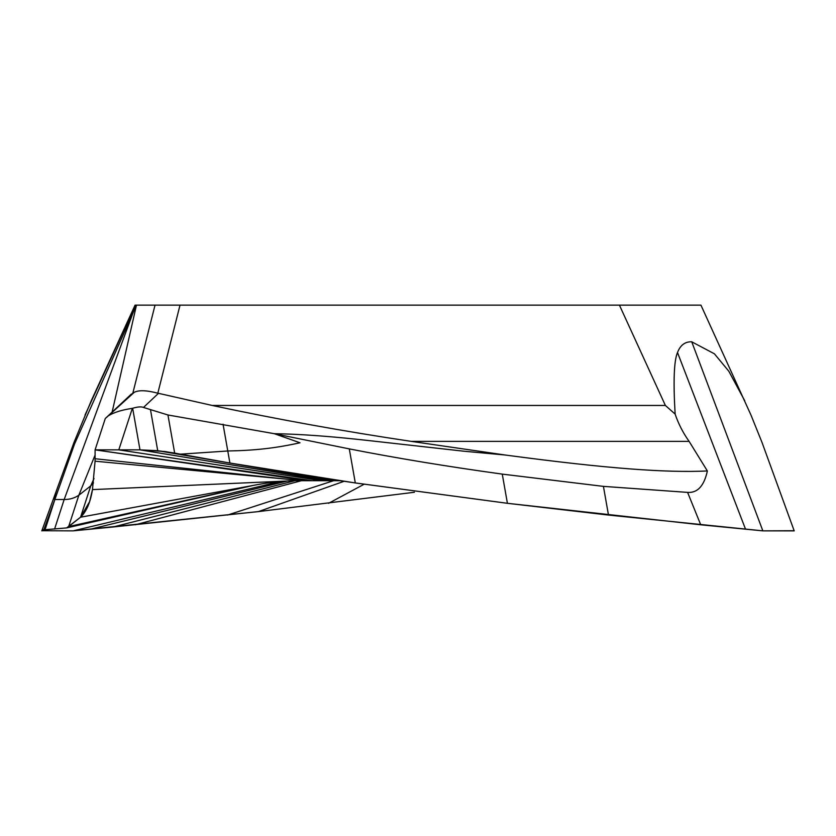 <?xml version="1.0" encoding="UTF-8"?>
<svg xmlns="http://www.w3.org/2000/svg" width="836" height="836" viewBox="0 0 836 836"><rect width="100%" height="100%" fill="white"/><g stroke="black" fill="none" stroke-linecap="round" stroke-linejoin="round"><path stroke-width="1.25" d="M793.646 530.735L762.85 530.86L608.483 515.06L507.41 503.303L355.3 482.947L229.9 463.029L165.1 451.544L139.988 449.862L95.095 449.862L95.074 461.2L92.472 489.603L89.609 501.642L80.559 517.212L68.656 526.586L66.619 527.913L43.838 529.815L54.873 499.51L64.173 499.51C69.639 499.552 74.529 498.12 78.845 495.236L90.748 485.862L93.486 482.842M74.592 443.885L68.019 458.828L58.269 485.622C54.81 495.267 53.682 499.897 54.873 499.51L74.592 443.885L136.467 305.14L135.077 305.14L155.569 305.14M687.6 492.383L700.725 524.789L507.41 503.303L355.3 482.936C311.096 476.468 269.296 469.832 229.9 463.029L227.779 450.991C254.531 450.479 274.971 448.315 299.988 442.777L274.292 433.696L349.291 448.89C395.616 458.003 446.612 466.415 502.269 474.116L603.425 486.374L687.6 492.383C697.496 493.104 704.09 485.967 707.371 470.961C666.605 472.883 607.876 468.745 505.195 455.014L463.708 451.2L369.115 440.614C331.087 436.329 299.476 434.03 274.292 433.696L167.942 414.98L143.478 407.456C141.368 406.495 137.762 406.766 132.652 408.261L132.349 408.355C122.025 409.859 114.041 412.336 108.387 415.785L105.284 418.512L95.095 449.862L95.074 461.2L92.472 489.603C90.392 502.446 86.421 511.653 80.559 517.212L66.619 527.913L43.838 529.815L42.093 530.066L41.8 530.86L58.238 485.685M42.291 529.982L41.8 530.86L47.871 529.533M58.269 485.622L42.093 530.066L42.855 529.899M60.913 478.349L61.885 475.674M68.019 458.828L73.986 442.443L68.019 458.828M340.053 480.7L321.766 480.7L339.646 480.637M280.656 481.442L73.15 530.86L42.354 530.735L73.15 530.86L113.184 526.983L294.983 480.7L321.766 480.7L118.796 449.862L95.095 449.862L312.288 480.7L305.819 480.7M92.472 489.603L294.387 480.7M302.747 480.7L95.074 461.2M297.459 480.7L296.561 480.7M336.814 480.7L318.453 480.7M315.872 480.7L305.067 480.7M793.907 530.066L777.752 485.674M744.771 400.831L728.825 371.236L714.414 353.816L691.748 341.809L762.85 530.86L794.2 530.86L762.014 442.443L751 415.105L700.934 305.14M691.748 341.809C685.102 341.569 680.347 345.132 677.505 352.51C673.994 360.671 673.199 381.195 675.133 414.102L665.383 405.46L212.208 405.46C278.116 419.473 344.422 431.439 411.124 441.356L505.195 455.014M707.371 470.961L689.094 441.356C683.064 432.881 678.404 423.8 675.133 414.102M223.055 424.218L227.779 450.991L180.451 454.167L174.734 453.102M322.497 478.056L338.183 480.7M321.16 477.847L337.953 480.69M132.349 408.355L118.796 449.862L139.988 449.862L327.66 480.7M66.619 527.913L253.287 485.402M95.095 455.014L78.845 495.236L68.656 526.586L249.755 486.092M112.118 412.138L136.467 305.14L700.62 305.14M155.026 305.14L132.819 393.244L106.036 417.812M201.925 305.14L178.538 305.14M324.159 305.14L511.841 305.14M135.066 305.14L91.228 400.831L73.986 442.443M73.15 530.86L258.439 511.59L344.098 481.296M113.184 526.983L258.439 511.59L414.405 492.258M212.208 405.46L158.485 393.328L143.478 407.456M132.819 393.244L134.251 392.303C138.912 389.952 146.77 390.255 157.816 393.213L158.485 393.328M134.251 392.303L108.387 415.785M43.838 529.815L42.093 530.066M258.439 511.59L261.031 511.298M328.59 503.303L364.151 484.222M762.85 530.86L700.725 524.789M229.9 463.029L180.451 454.167M173.951 452.955L157.722 450.698L139.988 449.862L132.652 408.261M45.06 529.731L54.873 499.51M54.58 529.042L64.173 499.51L133.143 312.507M41.8 530.86L47.892 529.533M745.534 529.198L677.505 352.51M608.483 515.06L603.425 486.374M507.41 503.303L502.269 474.116M355.3 482.936L349.291 448.89M167.942 414.98L174.661 453.081M150.553 410.058L157.722 450.698L332.895 480.7M95.273 449.883L307.334 480.7M95.095 458.745L300.855 480.7M289.057 480.878C277.897 481.421 265.942 482.936 253.193 485.423L80.559 517.212L90.748 485.862L94.008 478.505M85 415.105L135.38 305.14M90.466 529.198L287.574 480.951M135.275 524.789L301.462 480.7M227.517 515.06L333.658 480.7M619.424 305.14L665.383 405.46M689.094 441.356L411.124 441.356M157.816 393.202L180.012 305.14M43.9 529.637L42.302 529.982M105.305 418.491L131.398 394.038"/></g></svg>
